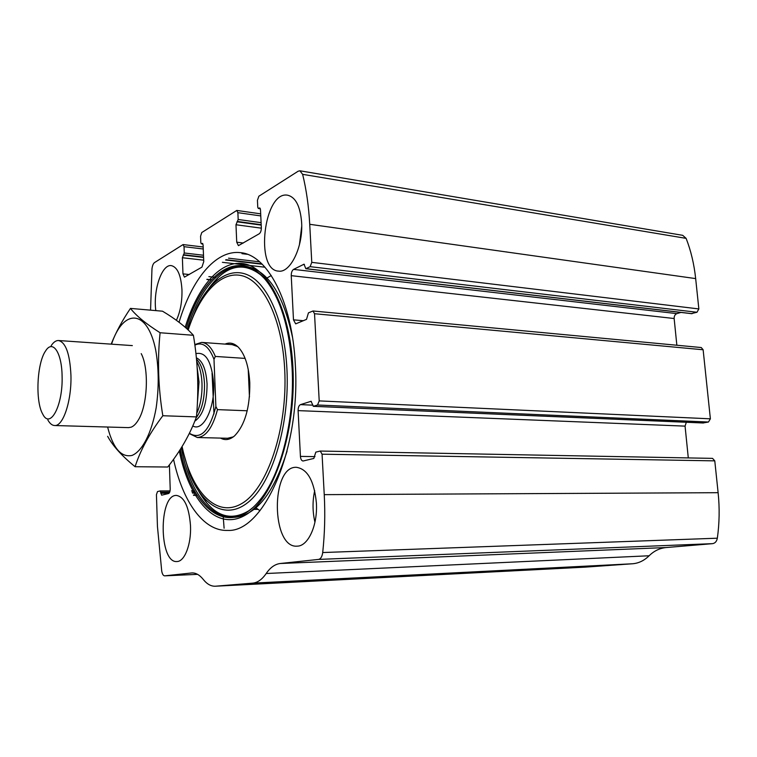 <?xml version="1.0" encoding="UTF-8"?>
<svg xmlns="http://www.w3.org/2000/svg" width="757" height="757" viewBox="0 0 757 757"><rect width="100%" height="100%" fill="white"/><g stroke="black" fill="none" stroke-linecap="round" stroke-linejoin="round"><path stroke-width="1.14" d="M169.398 464.874L170.202 488.776C170.174 491.425 169.625 493.006 168.537 493.536L161.638 495.192L160.162 490.924L157.494 491.577L156.434 494.681L157.447 526.465L161.724 571.09C162.301 574.156 163.275 575.736 164.657 575.84L191.871 572.945C195.817 572.746 199.621 574.913 203.292 579.465C207.04 584.177 211.099 586.42 215.442 586.211L252.639 583.145C257.569 582.691 262.092 579.474 266.199 573.513C270.287 567.495 274.98 564.164 280.279 563.501L318.546 559.414C320.741 558.94 322.132 556.65 322.709 552.544C324.762 533.43 325.273 514.135 324.242 494.652L322.066 454.191L320.249 451.049L315.811 452.128L313.814 458.449L303.046 461.013C301.56 460.776 300.69 459.244 300.425 456.395L298.097 410.616C298.097 407.446 298.892 405.449 300.482 404.626L311.051 401.305L313.389 406.301L317.533 405.004L319.208 400.898L314.524 313.72L313.001 310.985L308.449 312.849L306.5 319.378L295.675 323.864L293.479 319.833L291.237 275.662C291.237 272.577 292.013 270.486 293.555 269.388L304.011 264.221L305.837 268.726L310.143 266.663L696.97 312.262L698.853 308.932L695.664 278.595C694.122 264.146 690.942 250.737 686.116 238.37L682.71 235.332L299.886 170.789L298.163 171.214L258.847 196.224L257.437 200.321L257.768 207.323L258.345 208.468L260.294 208.648M310.143 266.663L311.77 262.357L309.727 224.299C308.724 206.188 306.358 189.534 302.63 174.337L299.886 170.789M317.533 405.004L708.448 422.028L710.378 418.82L703.13 349.762L701.247 347.539L313.001 310.985M258.62 208.402L259.623 207.938L260.484 209.661L261.335 227.706C261.326 230.648 260.616 232.683 259.206 233.79L238.427 245.647L236.733 242.193L235.976 224.744L238.181 219.492L237.878 212.67L236.799 210.437L201.759 232.541L200.567 236.241L200.813 242.704L201.315 243.792L202.337 243.347L203.094 244.984L203.747 261.619L201.939 267.126L184.443 277.128L182.967 273.854L182.38 257.73L184.263 252.989L184.027 246.678L183.08 244.568L154.485 262.613C153.179 263.625 152.337 265.745 151.968 268.962L150.558 310.152M280.279 563.501L666.236 547.538L712.498 543.658C715.11 543.242 716.728 541.425 717.343 538.199C719.443 523.163 719.708 508.004 718.119 492.693L714.778 460.862L712.545 458.373L320.249 451.049M585.426 567.116L632.521 563.766C638.634 563.284 644.169 560.625 649.128 555.77C654.057 550.897 659.763 548.153 666.236 547.538M597.046 566.056L568.611 567.693L597.046 566.056M293.3 581.65L256.774 583.685L293.3 581.65M173.542 459.31C182.551 501.295 203.302 531.461 227.658 530.411C263.285 532.729 300.699 450.055 295.344 365.12C292.439 300.917 266.984 254.134 240.045 252.62C215.395 249.924 191.635 279.787 179.059 322.264M301.617 222.369C303.302 246.659 290.291 273.268 278.538 271.12C254.636 270.315 263.843 190.707 287.565 195.192C295.58 197.104 300.274 206.169 301.617 222.369M316.388 502.932C317.817 525.14 308.194 546.223 297.217 546.147C271.224 548.664 270.533 465.981 296.365 467.306C307.484 468.943 314.155 480.818 316.388 502.932M155.81 310.607C152.99 290.433 161.828 264.023 171.281 265.612C177.441 267.051 181.008 275.132 181.964 289.865C182.21 301.57 180.355 311.714 176.4 320.296M190.509 525.812C191.36 544.264 184.651 561.599 177.015 561.524C158.904 563.624 158.431 494.463 176.438 495.428C184.367 496.8 189.051 506.935 190.509 525.812M696.97 312.262L691.463 313.587M680.94 312.433L676.862 313.625C674.998 314.42 674.09 316.048 674.146 318.517L676.853 345.239M708.448 422.028L703.073 422.955M686.315 422.264L685.066 426.125L688.293 457.919M223.249 517.116L224.1 528.225M314.94 522.226C312.49 511.704 312.404 501.172 314.694 490.64M299.394 244.994L301.721 226.315M287.064 451.191C273.693 493.28 256.216 515.328 234.651 517.334M207.153 503.424L198.845 491.444M208.525 288.814L218.641 277.024M246.678 266.464C267.987 270.571 283.269 294.255 292.543 337.508M225.028 344.104C229.768 342.06 234.263 343.167 238.531 347.425C245.06 354.617 248.816 366.397 249.791 382.796C250.056 407.342 244.984 425.018 234.594 435.833C229.844 439.883 225.16 440.64 220.533 438.095M233.326 436.855L227.639 438.265M232.125 344.624L237.66 346.574M259.973 510.729L255.923 507.805M266.966 278.027L271.28 275.51M194.852 345.107C202.583 341.549 208.96 346.29 213.994 359.348L215.877 406.509C209.386 431.178 200.558 440.101 189.411 433.278M194.776 344.558L201.608 342.401C207.077 342.845 211.657 347.529 215.338 356.433L213.994 359.348M215.877 406.509L217.477 409.622C212.726 427.544 206.018 436.855 197.359 437.527L189.269 433.572M217.477 409.622L247.217 410.777M212.055 373.21L213.994 413.909M215.338 356.433L245.117 358.402M249.45 397.037L248.22 369.312M62.093 376.163C63.077 405.478 50.18 429.579 42.771 414.164C35.163 401.541 36.875 363.123 45.59 350.945C52.678 339.25 61.847 352.355 62.093 376.163M51.164 345.684C53.51 342.173 55.942 340.451 58.478 340.518C65.736 342.249 69.89 353.831 70.94 375.283C71.716 400.756 63.143 426.446 54.684 425.529C52.157 425.462 49.877 423.608 47.852 419.984M197.189 367.694L199.015 382.02L197.397 403.036M111.544 344.17C123.164 308.421 147.407 308.487 155.715 350.131C158.875 368.375 159.027 387.603 156.169 407.805C151.665 433.259 142.079 451.569 131.917 455.459C121.12 457.644 113.02 448.172 107.617 427.033M141.218 353.623C149.243 368.763 147.606 405.544 138.247 420.163C136.014 423.882 133.629 426.229 131.103 427.194L128.453 427.629M107.645 436.316C112.793 445.864 121.943 455.998 135.096 466.719C140.282 450.387 149.536 433.392 162.831 415.735C158.241 387.915 157.324 360.256 160.087 332.749C146.082 323.901 136.213 315.792 130.459 308.402C122.255 320.514 115.821 332.427 111.175 344.142M162.831 415.735L196.451 416.899C189.988 434.404 180.412 451.115 167.732 467.022L135.096 466.719M160.087 332.749L193.395 335.285C197.937 362.054 198.959 389.259 196.451 416.899M130.459 308.402L162.509 311.193C175.738 319.085 186.033 327.109 193.395 335.285M309.727 224.299L695.664 278.595M311.77 262.357L698.853 308.932M314.524 313.72L703.13 349.762M319.208 400.898L710.378 418.82M324.242 494.652L718.119 492.693M322.709 552.544L717.343 538.199M322.066 454.191L714.778 460.862M302.63 174.337L686.116 238.37M164.714 575.84L197.577 574.355L164.657 575.84M191.445 572.983L192.59 572.935M215.603 586.202L586.041 567.078M252.639 583.145L632.521 563.766M266.199 573.513L649.128 555.77M318.546 559.414L712.498 543.658M300.425 456.395L314.978 456.622M298.097 410.616L685.066 426.125M300.482 404.626L312.414 405.146M310.805 401.333L311.316 401.361M313.389 406.301L703.48 422.974M293.479 319.833L303.396 320.713M291.237 275.662L674.146 318.517M293.555 269.388L676.862 313.625M303.604 264.307L304.418 264.411M306.112 268.669L692.116 313.663M259.197 208.043L260.011 208.156M236.733 242.193L243.347 243.025M235.976 224.744L261.345 228.169M236.969 221.801L261.212 225.113M237.518 221.46L261.193 224.706M238.181 219.492L261.099 222.653M237.878 212.67L260.777 215.915M201.532 243.735L202.885 243.896M202.024 243.432L202.639 243.508M206.964 279.305L211.373 279.768M182.967 273.854L189.222 274.526M208.866 276.617L215.679 277.346M182.38 257.73L203.69 260.181M222.378 262.319L265.026 267.221M183.232 255.062L203.576 257.427M225.605 259.982L262.225 264.24M183.696 254.768L203.567 257.087M226.031 259.698L261.856 263.871M184.263 252.989L203.491 255.241M228.538 258.175L259.642 261.827M184.027 246.678L203.245 248.996M241.975 253.661L247.255 254.295M160.229 490.933L170.051 490.905L160.162 490.924M191.512 490.848L194.502 490.839L191.512 490.839M160.739 492.201L169.691 492.173M192.07 492.097L195.192 492.088M160.777 493.261L169.048 493.233M192.543 493.138L195.798 493.129M193.432 495.021L196.934 495.012L193.432 495.031M179.816 451.049L180.63 451.058M179.996 452.033L180.838 452.052M180.194 453.083L181.065 453.093M180.507 454.664L181.425 454.673M180.677 455.496L181.614 455.515L180.677 455.525M185.2 327.261C197.709 286.023 221.404 258.515 245.277 263.994C269.066 269.312 290.101 311.43 292.921 367.448C296.46 433.108 273.126 500.282 244.681 515.498C216.247 531.386 189.099 500.216 179.295 450.964M186.26 328.197C202.46 271.64 241.862 244.397 269.36 284.963C282.238 304.182 289.817 331.803 292.079 367.817C295.022 419.596 280.658 475.443 259.755 500.197L259.755 500.197C228.283 539.391 190.972 508.202 180.298 449.421M252.601 507.748C222.567 533.799 191.01 501.503 181.33 447.794M187.339 329.191C202.27 277.459 236.496 249.148 263.644 277.762M187.85 329.664L196.517 307.938C210.484 279.465 231.33 265.546 250.378 276.248C269.36 286.96 284.66 323.674 286.941 369.284C289.742 423.229 273.163 479.843 250.321 500.424C227.45 521.318 202.507 507.105 189.174 472.472L181.784 447.046M188.19 329.976C199.98 293.347 221.546 269.927 242.798 275.936C263.975 281.831 282.266 319.946 284.717 369.738C287.811 428.642 267.212 489.136 241.663 503.613C216.105 518.668 191.256 491.255 182.096 446.545M195.921 353.642C205.753 351.503 211.667 361.411 213.654 383.364C215.026 408.43 202.99 432.124 192.798 425.954M196.706 361.496L197.918 363.795C200.283 369.028 201.646 375.576 201.996 383.439C202.28 395.022 200.529 405.004 196.735 413.398M196.498 359.244C201.173 363.72 203.832 371.924 204.494 383.856C204.693 398.825 201.873 410.18 196.054 417.949M196.366 357.806C202.535 360.692 206.103 369.425 207.068 383.988C206.983 403.14 202.885 415.527 194.804 421.147M215.442 586.211L585.842 567.097M313.228 406.32L703.281 422.993M305.837 268.726L691.784 313.691M258.345 208.468L260.332 208.762M236.799 210.437L260.682 213.843M201.315 243.792L202.914 243.981M206.841 279.484L211.222 279.939M183.08 244.568L203.169 247M193.584 495.343L197.123 495.324M253.992 509.395L257.929 509.347M240.045 252.62L240.934 252.724M198.722 491.255C212.698 515.403 229.134 522.056 248.022 511.221M208.364 289.013C224.791 265.981 241.994 261.089 259.992 274.337M197.359 437.527L227.942 438.275M201.901 342.419L235.408 344.861M54.684 425.529L128.69 427.629M58.677 340.536L132.343 345.599M196.697 361.392L197.918 363.795L196.773 362.215"/></g></svg>
